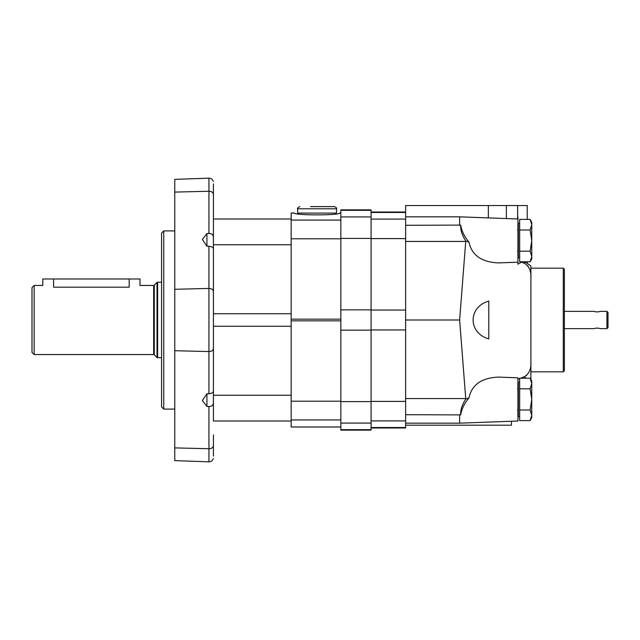 <?xml version="1.0" encoding="UTF-8"?>
<svg xmlns="http://www.w3.org/2000/svg" width="640" height="640" viewBox="0 0 640 640"><rect width="100%" height="100%" fill="white"/><g stroke="black" fill="none" stroke-linecap="round" stroke-linejoin="round"><path stroke-width="0.96" d="M34.16 354.552L32 352.392L32 287.608L34.16 285.448L34.16 354.552L153.664 354.552L153.664 285.448L139.984 285.448L139.984 278.968L129.184 278.968L129.184 287.176C143.12 285.28 143.12 285.28 129.184 287.176L53.6 287.176C39.664 285.28 39.664 285.28 53.6 287.176L53.6 278.968L129.184 278.968M34.16 285.448L42.8 285.448L42.8 278.968L53.6 278.968M530.12 410.008L531.76 415.312L531.76 417.768L530.12 420.608L531.76 415.312L530.12 420.608L519.664 420.608L519.664 378.216L530.12 378.216L531.76 383.512L530.12 388.816L531.76 399.416L530.12 410.008L519.664 410.008M519.664 382.136L518.368 382.136L518.368 416.688L519.664 416.688M530.12 388.816L519.664 388.816M530.12 420.608L531.76 415.312L531.76 381.056L530.12 378.216M530.12 219.392L531.76 224.688L531.76 222.232L530.12 219.392L519.664 219.392L519.664 261.784L530.12 261.784L531.76 256.488L530.12 261.784L531.76 256.488L531.76 240.584L530.12 251.184L519.664 251.184M519.664 223.312L518.368 223.312L518.368 257.864L519.664 257.864M530.12 229.992L531.76 240.584L531.76 224.688L530.12 229.992L519.664 229.992M530.12 251.184L531.76 256.488L531.76 258.944L530.12 261.784L531.76 258.944M564.376 311.36L593.96 311.36C596.12 312.04 598.28 312.04 600.44 311.36L606.92 311.36L606.92 328.64L600.44 328.64C598.28 327.96 596.12 327.96 593.96 328.64L564.376 328.64M527.768 265.784L529.64 269.24M526.6 375.4L524.8 376.488C529.272 373.496 531.304 368.64 530.896 361.928L530.896 379.56M517.936 217.064L517.936 264.184L521.448 262.16L524.8 263.512C529.264 266.488 531.296 271.344 530.896 278.072L530.896 361.928M506.352 218.56L506.352 205.536L405.632 205.536L405.632 414.704L460.68 414.896C460.352 410.168 462.048 404.872 465.768 399.016L459.624 320L465.768 240.984L468.992 242.168C471.8 255.336 481.68 262.248 498.632 262.896L517.936 262.184M465.768 399.016L468.992 397.832C471.8 384.664 481.68 377.752 498.632 377.104L517.936 377.816L517.936 421.008L459.624 423.168L459.624 414.704L460.68 414.896C461.608 409.168 464.376 403.48 468.992 397.832M517.936 379.24L519.664 378.552M520.512 378.216L524.8 376.488L524.8 378.216M488.784 301.072C467.912 307.08 467.912 332.92 488.784 338.928L488.784 301.072M527.224 205.536L527.224 219.392L527.224 205.536L517.64 205.536L517.64 218.976M527.224 261.784L527.224 263.368L527.224 261.784M511.464 421.248L511.464 425.176L405.632 425.176M518.368 382.992L517.936 383.296L518.368 382.992M506.352 205.536L517.64 205.536M468.992 242.168C464.368 236.512 461.6 230.824 460.68 225.104C460.352 229.848 462.048 235.144 465.768 240.984M405.632 225.296L460.68 225.104M524.8 261.632L530.744 265.896M530.896 268.168L530.896 371.832L563.296 371.832L563.296 268.168L530.896 268.168M530.896 266.008L530.896 278.072M530.896 372.456L530.896 371.832M525.728 377.704L525.016 378.216M405.632 414.704L405.632 427.984L371.08 427.984M459.624 320L405.632 320M405.632 216.832L459.624 216.832L459.624 225.296M563.296 268.168L564.376 269.248L564.376 370.752L563.296 371.832M606.92 311.36L608 312.44L608 327.56L606.92 328.64M371.08 429.68L371.08 209.856L340.84 209.856L340.84 430.144L371.08 430.144L371.08 429.68L340.84 429.68M340.84 213.032L339.744 213.032C339.84 215.488 294.328 215.488 294.424 213.032L291.168 213.032L291.168 427.008L340.84 427.008M294.408 212.992L291.168 213.032M299.808 206.616C297.72 207.704 297 208.424 297.648 208.776L336.52 208.776C337.072 208.248 336.352 207.528 334.36 206.616L310.608 206.616M336.52 208.776L336.52 213.096L297.648 213.096L297.648 208.776M213.416 391.136C213.168 392.568 211.68 393.456 208.944 393.8L208.944 351.552L174.76 350.712L208.944 351.552A4.32 3.056 180 0 0 213.416 348.504C213.136 350.408 211.648 351.424 208.944 351.552L208.944 288.448L174.76 289.288L208.944 288.448L208.944 246.2C211.68 246.544 213.168 247.432 213.416 248.864M213.416 348.504L213.416 326.264L291.168 326.264L291.168 395.232L213.416 395.232L213.416 291.496A4.32 3.056 180 0 0 208.944 288.448C211.648 288.576 213.136 289.592 213.416 291.496L213.416 194.312A4.32 3.056 180 0 0 208.944 191.256L174.76 192.104L208.944 191.256C211.648 191.392 213.136 192.408 213.416 194.312L213.416 218.992L291.168 218.992M213.416 455.984C213.248 459.528 213.248 459.528 213.416 455.984C213.248 459.528 213.248 459.528 213.416 455.984L213.416 445.688A4.32 3.056 180 0 1 208.944 448.744L208.944 406.504C211.68 406.528 213.168 405.376 213.416 403.056M213.416 236.944C213.168 234.624 211.68 233.472 208.944 233.496L208.944 178.184L174.76 179.376L174.76 447.896L208.944 448.744L174.76 447.896L174.76 460.624L208.944 461.816L208.944 448.744C211.648 448.608 213.136 447.592 213.416 445.688L213.416 434.896M213.416 205.104L213.416 184.016C213.248 180.472 213.248 180.472 213.416 184.016M213.416 291.496L213.416 313.736L291.168 313.736L291.168 244.768L213.416 244.768M213.416 343.76L213.416 296.24M208.944 246.2L206.936 246.256L206.936 233.544L208.944 233.496M206.936 233.544L202.376 239.44L206.936 246.256M208.944 406.504L206.936 406.456L206.936 393.744L208.944 393.8M206.936 393.744L202.376 400.56L206.936 406.456M213.416 395.232L213.416 421.008L291.168 421.008M163.744 409.088L163.744 230.912L161.584 233.072L161.584 406.928L163.744 409.088L174.76 409.088M153.664 285.448L154.28 285.192L154.28 354.808L153.664 354.552M154.28 285.192L157.008 282.456L157.008 357.544L161.584 357.792M157.008 282.456L157.624 282.208L157.624 357.792M524.8 261.784L524.8 263.512M511.464 421.344L509.016 421.344M465.728 398.56L405.632 398.56M488.352 205.536L488.352 217.896M465.728 241.44L405.632 241.44M405.632 310.056L371.08 310.056M405.632 238.6L371.08 238.6M405.632 329.944L371.08 329.944M405.632 401.4L371.08 401.4M405.632 420.92L371.08 420.92M405.632 427.528L371.08 427.528M405.632 212.472L371.08 212.472M405.632 219.08L371.08 219.08M371.08 309.856L340.84 309.856M371.08 238.4L340.84 238.4M371.08 330.144L340.84 330.144M371.08 401.6L340.84 401.6M371.08 423.072L340.84 423.072M371.08 210.32L340.84 210.32M371.08 216.928L340.84 216.928M340.84 319.152L291.168 319.152M340.84 238.792L291.168 238.792M340.84 320.848L291.168 320.848M340.84 401.208L291.168 401.208M340.84 419.936L291.168 419.936M340.84 426.968L291.168 426.968M340.84 220.064L291.168 220.064M154.28 354.808L157.008 357.544M157.624 282.208L161.584 282.208M517.504 410.208L518.368 411.072L517.504 410.208M517.504 388.616L518.368 387.752M517.504 251.384L518.368 252.248M517.504 229.792L518.368 228.928M517.936 218.992L459.624 216.832M405.632 423.168L459.624 423.168M405.632 212.016L371.08 212.016M340.84 212.992L339.76 212.992M298.832 213.096L298.832 214.136M335.336 213.096L335.336 214.136M213.256 458.656C212.552 460.696 211.112 461.752 208.944 461.816M213.256 181.344C212.552 179.304 211.112 178.248 208.944 178.184M163.744 230.912L174.76 230.912"/></g></svg>
